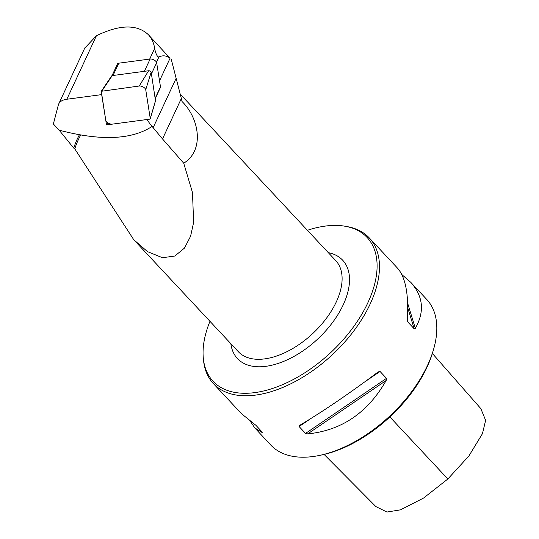<?xml version="1.0" encoding="UTF-8"?>
<svg xmlns="http://www.w3.org/2000/svg" width="539" height="539" viewBox="0 0 539 539"><rect width="100%" height="100%" fill="white"/><g stroke="black" fill="none" stroke-linecap="round" stroke-linejoin="round"><path stroke-width="0.81" d="M148.387 34.725L170.061 58.246C166.531 55.544 162.812 55.119 158.897 56.979C156.66 57.255 154.855 50.08 154.673 48.355C153.783 42.83 151.688 38.289 148.387 34.725C137.095 24.107 119.773 24.444 96.427 35.729L84.67 48.24M101.676 94.615L66.829 99.25A26.674 12.835 -155 0 0 58.697 103.987A26.674 12.835 -155 0 0 58.32 105.044L53.368 123.99L59.142 130.168C100.638 141.097 131.624 139.844 152.099 126.422A45.343 21.816 25 0 1 147.174 119.496L106.506 124.913L101.676 94.615M401.831 274.553L410.684 282.247L426.679 299.367A106.682 60.092 137 0 1 433.72 348.841L433.093 351.037A104.014 58.589 137 0 1 321.864 454.936L319.627 455.401A106.682 60.092 137 0 1 270.746 445.012L254.758 427.885L250.467 421.505M181.454 98.92L171.254 59.297M180.336 94.237L335.763 260.647A66.674 37.555 137 0 1 324.276 321.062A66.674 37.555 137 0 1 257.346 359.291A66.674 37.555 137 0 1 238.312 351.671L133.726 239.693L147.524 251.652L162.488 257.723L174.831 256.038L184.446 248.115L190.577 236.271L193.636 222.351L192.477 192.504L183.711 163.196L162.515 138.941L181.353 98.496L182.041 101.514A66.674 37.555 137 0 0 181.859 100.672L181.454 98.927M133.726 239.693L74.793 148.899A66.674 37.555 137 0 1 80.688 135.04M74.793 148.899L73.762 148.11A67.213 37.858 137 0 1 79.388 134.811M433.72 348.841A106.682 60.092 137 0 1 319.627 455.401M307.419 230.294A105.348 59.337 137 0 1 336.963 225.43A105.348 59.337 137 0 1 344.886 226.205L346.88 226.548A106.682 60.092 137 0 1 369.316 237.955A106.682 60.092 137 0 1 332.368 354.689A106.682 60.092 137 0 1 213.383 383.593A106.682 60.092 137 0 1 203.533 360.436L203.331 358.422A105.348 59.337 137 0 1 209.961 321.318M299.704 425.332C323.555 411.095 349.71 393.295 378.183 371.93L380.056 371.465L386.483 378.344L386.167 380.48C367.82 412.679 341.659 430.479 307.695 433.888L305.539 433.43L299.111 426.544L299.704 425.332M213.383 383.593L241.613 413.817L255.87 425.271L262.291 432.15L262.156 432.541L254.758 427.885M262.291 432.15L262.156 432.541L261.914 431.746M410.684 282.247C423.243 296.248 424.793 311.603 415.333 328.305L414.174 328.79L407.747 321.911L407.343 319.748C408.852 294.537 405.584 277.349 397.539 268.173L369.316 237.955M344.886 226.205A105.348 59.337 137 0 1 330.548 352.742A105.348 59.337 137 0 1 203.331 358.422M183.711 163.196C204.503 150.529 199.531 118.587 182.041 101.514M162.515 138.941L152.106 126.429M59.142 130.168L73.762 148.11M155.279 98.037L160.487 86.86A4.265 2.055 -155 0 1 160.433 87.473L155.34 98.401M107.638 122.737L106.506 124.913M432.372 353.469L480.815 408.602L485.632 420.319L482.466 433.639L468.89 455.974L447.855 478.989L423.539 498.07L400.484 509.84L386.935 512.05L375.892 506.593L324.114 454.431M160.487 86.86L156.64 62.713A4.265 2.055 -155 0 0 154.188 60.038A4.265 2.055 -155 0 0 150.125 59.014L118.789 63.184A4.265 2.055 -155 0 0 117.489 63.946A4.265 2.055 -155 0 0 117.428 64.094M145.732 89.717A4.265 2.055 25 0 0 143.28 87.042A4.265 2.055 25 0 0 139.217 86.018L101.292 91.293L105.792 120.44A4.265 2.055 -155 0 0 108.245 123.114A4.265 2.055 -155 0 0 112.307 124.138L149.626 119.173L150.3 118.728L145.732 89.717L151.163 72.192L155.488 100.678M139.217 86.018L148.623 70.75A1.664 0.802 25 0 1 150.206 71.148A1.664 0.802 25 0 1 151.163 72.192M148.623 70.75L112.26 75.588L101.898 90.983M111.654 75.898L112.26 75.588M170.061 58.246L159.531 80.85M158.897 56.979L156.472 62.18M154.673 48.355L149.68 59.074M96.427 35.729L66.829 99.25M407.652 303.208L415.333 328.305M407.74 307.762L414.174 328.79M407.336 320.564L407.747 321.911M307.695 433.888L386.167 380.48M305.539 433.43L386.483 378.344M299.111 426.544L310.949 418.493M365.058 381.673L380.056 371.465M328.318 252.67A72.01 40.56 137 0 1 337.94 314.567A72.01 40.56 137 0 1 257.979 366.763A72.01 40.56 137 0 1 230.86 343.693M176.098 78.411L153.17 127.622M389.865 416.937L447.855 478.989M113.055 75.48L118.789 63.184M144.398 71.31L150.125 59.014M151.439 73.89L156.64 62.713M150.307 118.465L155.63 100.207M84.839 47.877L58.697 103.987M117.489 63.946L112.038 75.635M111.667 75.871L101.305 91.266M155.623 100.449L150.3 118.708"/></g></svg>
